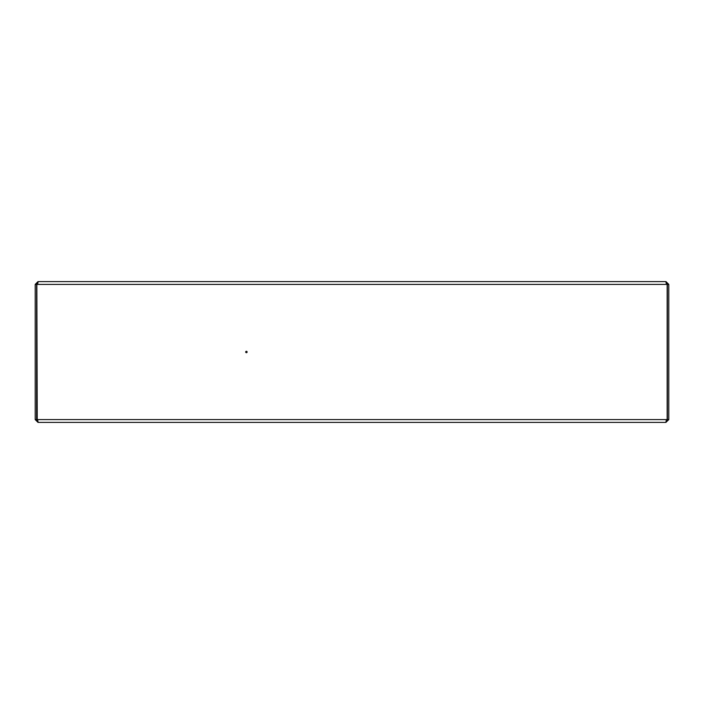 <?xml version="1.0" encoding="UTF-8"?>
<svg xmlns="http://www.w3.org/2000/svg" width="704" height="704" viewBox="0 0 704 704"><rect width="100%" height="100%" fill="white"/><g stroke="black" fill="none" stroke-linecap="round" stroke-linejoin="round"><path stroke-width="1.06" d="M668.8 284.416L668.8 419.584L667.392 419.584L667.392 284.416L668.8 284.416L665.984 281.6L633.362 281.6M665.984 422.303L668.8 419.584M665.984 420.992L667.392 419.584M38.016 283.008L36.608 284.416L36.608 419.584L35.2 419.584L38.016 422.4L665.984 422.4M667.392 284.416L665.984 283.008M245.696 352A0.704 0.704 0 0 1 246.4 351.296A0.704 0.704 0 0 1 247.104 352A0.704 0.704 0 0 1 246.4 352.704A0.704 0.704 0 0 1 245.696 352M667.154 419.584L665.746 422.4L38.254 422.4L36.846 419.584L667.154 419.584L667.154 284.416L36.846 284.416L37.233 420.754M36.846 284.416L38.254 281.6L665.746 281.6L666.802 283.351M70.638 281.6L38.016 281.6L35.2 284.416L35.2 419.584M36.608 284.416L35.2 284.416M36.608 419.584L38.016 420.992"/></g></svg>
